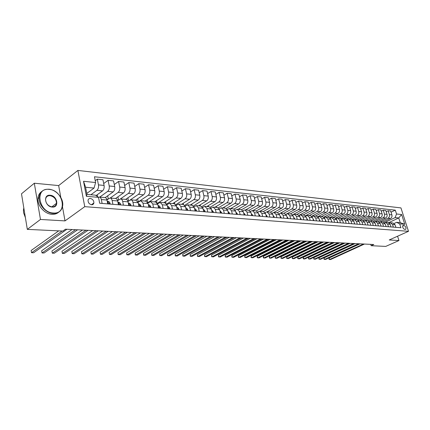 <?xml version="1.0" encoding="UTF-8"?>
<svg xmlns="http://www.w3.org/2000/svg" width="430" height="430" viewBox="0 0 430 430"><rect width="100%" height="100%" fill="white"/><g stroke="black" fill="none" stroke-linecap="round" stroke-linejoin="round"><path stroke-width="0.64" d="M91.579 204.755C92.826 204.787 93.595 204.202 93.874 202.992C93.885 200.59 92.719 199.085 90.37 198.472C89.091 198.429 88.311 199.036 88.043 200.289C88.075 202.68 89.252 204.169 91.579 204.755M60.791 197.408L58.663 185.583L34.314 183.223L21.5 193.801L27.316 229.373L62.823 231.06L65.462 229.195L373.783 244.519L371.149 245.713L385.742 246.406L398.954 240.542L397.578 236.22M58.663 185.583L77.889 170.43L400.943 207.905L408.5 231.313L84.753 206.663L77.889 170.43M404.109 225.481L402.905 225.508C402.362 227.083 402.915 228.373 404.56 229.383L405.753 229.357C406.302 227.792 405.753 226.497 404.109 225.481L402.598 226.175M396.535 214L401.636 214.532L404.786 224.304L399.69 223.853L396.627 222.326L400.233 222.649L398.728 217.956L395.122 217.601L396.535 214L395.299 210.152L94.471 176.762L95.6 182.535L94.052 188.071L85.586 187.238L86.957 194.408L95.433 195.172L98.508 197.359L86.387 196.295L83.517 181.272L95.6 182.535M98.508 197.359L99.658 203.234L400.932 227.744L399.69 223.853M34.314 183.223L40.463 219.456L27.316 229.373M40.463 219.456L65.016 220.896L84.753 206.663M408.5 231.313L389.231 239.967L398.954 240.542M370.741 244.369L371.149 245.713M388.645 222.675L398.728 217.956L401.636 214.532M396.627 222.326L394.176 223.466M112.907 204.314L112.139 200.493C111.778 198.934 111.091 198.106 110.085 197.999L106.946 199.837M123.442 205.169L122.668 201.391C122.303 199.859 121.615 199.036 120.604 198.929L117.573 200.654M133.725 206.008L132.94 202.272C132.569 200.756 131.881 199.945 130.865 199.837L127.941 201.455M143.76 206.819L142.97 203.132L140.884 200.724L138.062 202.245M153.558 207.62L152.763 203.971L150.667 201.589L147.936 203.019M163.126 208.4L162.325 204.793L160.223 202.433L157.584 203.782M172.473 209.157L171.667 205.594L169.56 203.256L167.007 204.535M181.611 209.899L180.799 206.378L178.686 204.062L176.209 205.271M190.538 210.63L189.727 207.142L187.604 204.852L185.206 205.992M199.267 211.34L198.45 207.889L196.327 205.626L194 206.701M207.808 212.033L206.986 208.62L204.857 206.378L202.6 207.4M216.161 212.71L215.333 209.335L213.205 207.115L211.012 208.082M224.331 213.377L223.503 210.039L221.369 207.84L219.241 208.754M232.329 214.027L231.496 210.721L229.362 208.545L227.298 209.415M240.155 214.667L239.322 211.393L237.188 209.238L235.178 210.066M247.82 215.29L246.987 212.049L244.853 209.915L242.896 210.7M255.323 215.898L254.49 212.694L252.356 210.576L250.453 211.323M262.676 216.5L261.843 213.323L259.704 211.227L257.855 211.942M269.879 217.085L269.046 213.941L266.906 211.861L265.106 212.544M276.942 217.655L276.103 214.549L273.969 212.49L272.212 213.135M283.859 218.22L283.021 215.14L280.887 213.097L279.172 213.715M290.642 218.773L289.804 215.72L287.67 213.699L285.998 214.285M297.291 219.316L296.453 216.29L294.324 214.285L292.696 214.844M303.817 219.843L302.973 216.849L300.849 214.866L299.258 215.398M310.213 220.364L309.374 217.397L307.251 215.43L305.698 215.941M316.491 220.875L315.647 217.935L313.529 215.984L312.013 216.473M322.645 221.375L321.807 218.467L319.689 216.532L318.211 216.994M328.692 221.869L327.853 218.983L325.741 217.064L324.29 217.51M334.626 222.353L333.787 219.494L331.675 217.591L330.262 218.015M340.452 222.826L339.614 219.988L337.507 218.107L336.12 218.51M346.171 223.288L345.333 220.482L343.231 218.612L341.877 218.999M351.788 223.745L350.955 220.961L348.854 219.106L347.531 219.477M357.308 224.197L356.47 221.434L354.379 219.596L353.078 219.95M362.726 224.637L361.893 221.901L359.808 220.074L358.534 220.418M368.053 225.073L367.22 222.358L365.14 220.547L363.893 220.875M373.288 225.497L372.455 222.804L370.38 221.009L369.16 221.321M378.432 225.917L377.604 223.245L375.53 221.466L374.331 221.767M383.49 226.325L382.662 223.681L380.593 221.912L379.421 222.202M388.462 226.734L387.634 224.105L385.57 222.353L384.42 222.627M393.353 227.131L392.525 224.525L390.467 222.788L389.338 223.052M384.678 222.514L395.122 217.601M382.786 222.106L390.488 218.472C391.784 217.688 392.251 216.483 391.897 214.871L390.671 211.017L388.156 210.743L386.194 211.689M380.125 221.945L387.973 218.236C389.268 217.44 389.741 216.236 389.381 214.613L388.156 210.743M377.9 221.676L385.629 218.01C386.93 217.214 387.398 216 387.043 214.376L385.812 210.49L383.254 210.211L381.26 211.178M375.288 221.471L383.071 217.763C384.372 216.962 384.845 215.747 384.485 214.113L383.254 210.211M372.939 221.235L380.69 217.537C381.99 216.731 382.463 215.511 382.109 213.871L380.878 209.953L378.276 209.668L376.245 210.657M370.321 221.009L378.083 217.284C379.389 216.478 379.867 215.253 379.507 213.602L378.276 209.668M367.892 220.789L375.664 217.053C376.97 216.242 377.443 215.011 377.088 213.355L375.852 209.405L373.208 209.12L371.144 210.13M365.237 220.552L373.014 216.801C374.326 215.984 374.804 214.747 374.444 213.087L373.208 209.12M362.759 220.337L370.552 216.564C371.864 215.747 372.342 214.5 371.982 212.834L370.746 208.851L368.058 208.561L365.957 209.598M360.055 220.101L367.86 216.306C369.176 215.484 369.649 214.237 369.289 212.56L368.058 208.561M357.518 219.886L365.355 216.064C366.672 215.242 367.145 213.984 366.79 212.302L365.554 208.287L362.812 207.991L360.673 209.055M354.788 219.633L362.614 215.806C363.93 214.973 364.409 213.715 364.054 212.022L362.812 207.991M352.175 219.434L360.066 215.559C361.383 214.726 361.861 213.457 361.506 211.764L360.265 207.712L357.481 207.41L355.304 208.502M349.429 219.16L357.276 215.29C358.598 214.452 359.077 213.183 358.722 211.479L357.481 207.41M346.725 218.977L354.68 215.043C356.008 214.199 356.486 212.925 356.126 211.216L354.884 207.131L352.052 206.819L349.837 207.937M343.978 218.676L351.848 214.774C353.17 213.925 353.654 212.64 353.293 210.926L352.052 206.819M341.167 218.521L349.203 214.522C350.531 213.667 351.014 212.382 350.654 210.657L349.413 206.534L346.526 206.223L344.274 207.368M338.431 218.187L346.317 214.242C347.65 213.387 348.133 212.092 347.773 210.361L346.526 206.223M335.507 218.064L343.629 213.984C344.962 213.124 345.446 211.829 345.086 210.087L343.844 205.927L340.904 205.61L338.609 206.787M332.782 217.688L340.689 213.705C342.022 212.839 342.511 211.533 342.151 209.786L340.904 205.61M329.729 217.601L337.953 213.441C339.286 212.576 339.775 211.264 339.415 209.507L338.168 205.314L335.18 204.986L332.841 206.196M327.036 217.177L334.965 213.156C336.298 212.28 336.787 210.963 336.427 209.2L335.18 204.986M323.844 217.134L332.175 212.888C333.513 212.011 334.002 210.689 333.642 208.916L332.395 204.685L329.353 204.357L326.967 205.599M321.183 216.661L329.127 212.597C330.466 211.716 330.955 210.383 330.595 208.604L329.353 204.357M317.845 216.666L326.289 212.323C327.633 211.436 328.122 210.103 327.762 208.314L326.515 204.046L323.414 203.713L320.984 204.986M315.228 216.134L323.188 212.028C324.532 211.135 325.021 209.792 324.661 207.996L323.414 203.713M311.723 216.193L320.296 211.748C321.64 210.856 322.135 209.507 321.774 207.701L320.527 203.395L317.367 203.051L314.894 204.363M309.154 215.597L317.136 211.447C318.479 210.549 318.974 209.19 318.614 207.378L317.367 203.051M305.477 215.715L314.19 211.168C315.539 210.259 316.034 208.899 315.674 207.077L314.427 202.734L311.207 202.385L308.686 203.734M302.973 215.054L310.971 210.856C312.32 209.947 312.814 208.577 312.454 206.749L311.207 202.385M299.113 215.236L307.971 210.571C309.32 209.657 309.815 208.281 309.455 206.443L308.208 202.057L304.929 201.702L302.36 203.089M296.678 214.495L304.687 210.254C306.042 209.335 306.536 207.953 306.176 206.11L304.929 201.702M292.615 214.753L301.634 209.964C302.983 209.039 303.478 207.652 303.123 205.798L301.876 201.369L298.533 201.009L295.91 202.433M290.261 213.93L298.286 209.641C299.64 208.711 300.14 207.319 299.78 205.454L298.533 201.009M285.988 214.269L295.168 209.345C296.528 208.41 297.022 207.007 296.662 205.137L295.415 200.67L292.013 200.299L289.336 201.767M283.719 213.35L291.76 209.018C293.12 208.077 293.615 206.669 293.255 204.787L292.013 200.299M280.403 213.14L288.584 208.711C289.944 207.771 290.438 206.352 290.083 204.465L288.836 199.955L285.364 199.574L282.634 201.089M277.054 212.759L285.106 208.378C286.466 207.432 286.966 206.008 286.606 204.11L285.364 199.574M273.781 212.49L281.87 208.066C283.23 207.115 283.73 205.685 283.37 203.777L282.123 199.224L278.581 198.837L275.802 200.396M270.26 212.162L278.323 207.728C279.683 206.771 280.188 205.33 279.828 203.417L278.581 198.837M266.949 211.866L275.017 207.41C276.382 206.448 276.882 205.002 276.528 203.078L275.281 198.483L271.669 198.09L268.831 199.697M263.327 211.549L271.405 207.066C272.765 206.099 273.27 204.642 272.91 202.707L271.669 198.09M259.951 211.248L268.035 206.744C269.4 205.766 269.9 204.309 269.546 202.363L268.298 197.725L264.617 197.322L261.719 198.977M256.264 210.92L264.348 206.389C265.713 205.411 266.213 203.944 265.858 201.987L264.617 197.322M252.819 210.619L260.908 206.061C262.273 205.072 262.778 203.6 262.424 201.632L261.182 196.951L257.419 196.542L254.463 198.251M249.04 210.291L257.145 205.701C258.511 204.707 259.016 203.223 258.661 201.251L257.419 196.542M245.541 209.974L253.635 205.363C255.001 204.368 255.506 202.874 255.151 200.891L253.915 196.161L250.077 195.741L247.056 197.51M241.638 209.668L249.792 204.997C251.163 203.992 251.668 202.492 251.314 200.498L250.077 195.741M238.112 209.319L246.213 204.653C247.583 203.643 248.088 202.138 247.734 200.133L246.498 195.354L242.579 194.93L239.494 196.752M234.065 209.044L242.294 204.277C243.659 203.261 244.17 201.745 243.815 199.735L242.579 194.93M230.528 208.647L238.634 203.927C240.004 202.906 240.515 201.385 240.16 199.359L238.924 194.532L234.925 194.097L231.775 195.983M226.314 208.416L234.635 203.546C236.005 202.519 236.511 200.987 236.161 198.95L234.925 194.097M222.788 207.964L230.899 203.186C232.27 202.154 232.78 200.617 232.426 198.569L231.195 193.694L227.11 193.247L223.89 195.198M218.381 207.792L226.814 202.793C228.185 201.756 228.696 200.208 228.341 198.149L227.11 193.247M214.887 207.265L222.998 202.428C224.369 201.385 224.879 199.826 224.53 197.762L223.299 192.833L219.128 192.382L215.838 194.398M210.27 207.163L218.822 202.03C220.198 200.977 220.708 199.412 220.359 197.332L219.128 192.382M206.819 206.55L214.93 201.654C216.301 200.6 216.811 199.025 216.462 196.935L215.236 191.957L210.974 191.495L207.609 193.586M201.966 206.529L210.662 201.245C212.033 200.181 212.544 198.601 212.2 196.499L210.974 191.495M198.574 205.825L206.685 200.864C208.055 199.794 208.566 198.203 208.217 196.096L206.997 191.065L202.643 190.592L199.203 192.753M193.468 205.9L202.326 200.45C203.696 199.369 204.207 197.773 203.863 195.65L202.643 190.592M190.151 205.078L198.257 200.057C199.627 198.972 200.138 197.365 199.794 195.231L198.579 190.151L194.124 189.668L190.608 191.909M184.771 205.266L193.801 199.633C195.172 198.542 195.682 196.924 195.338 194.779L194.124 189.668M181.541 204.314L189.641 199.235C191.011 198.133 191.527 196.51 191.183 194.355L189.969 189.216L185.421 188.722L181.815 191.049M175.865 204.626L185.083 198.794C186.453 197.692 186.969 196.053 186.625 193.887L185.421 188.722M172.742 203.541L180.831 198.391C182.202 197.279 182.718 195.634 182.374 193.452L181.17 188.259L176.515 187.754L172.828 190.167M166.743 203.992L176.176 197.945C177.542 196.822 178.058 195.166 177.719 192.973L176.515 187.754M163.749 202.745L171.823 197.526C173.193 196.402 173.709 194.736 173.371 192.532L172.172 187.281L167.41 186.765L163.636 189.275M157.396 203.358L167.06 197.069C168.426 195.935 168.942 194.263 168.603 192.043L167.41 186.765M154.547 201.928L162.61 196.644C163.975 195.505 164.491 193.817 164.152 191.592L162.965 186.281L158.089 185.749L154.225 188.361M147.173 199.74L147.818 202.713L157.735 196.177C159.1 195.026 159.611 193.333 159.277 191.092L158.089 185.749M145.13 201.1L153.182 195.741C154.542 194.586 155.058 192.882 154.725 190.624L153.542 185.255L148.554 184.717L144.598 187.432M137.643 198.8L138.299 201.901L148.189 195.263C149.554 194.097 150.065 192.382 149.737 190.114L148.554 184.717M138.299 201.901L137.923 201.869M135.504 200.246L143.529 194.817C144.888 193.645 145.404 191.92 145.077 189.641L143.9 184.212L138.793 183.653L134.74 186.486M130.075 200.02L138.422 194.328C139.777 193.145 140.293 191.409 139.965 189.114L138.793 183.653M128.527 201.052L127.78 200.987M125.646 199.375L133.649 193.871C135.004 192.683 135.52 190.936 135.192 188.63L134.026 183.137L128.801 182.567L124.641 185.524M120.389 198.939L128.414 193.366C129.769 192.172 130.285 190.415 129.962 188.093L128.801 182.567M118.277 200.165L117.385 200.09M115.552 198.483L123.528 192.898C124.883 191.694 125.399 189.926 125.071 187.593L123.915 182.041L118.562 181.46L114.299 184.54M110.209 198.01L118.169 192.387C119.519 191.173 120.034 189.393 119.712 187.045L118.562 181.46M107.769 199.251L106.737 199.165M105.205 197.58L113.165 191.904C114.509 190.689 115.025 188.894 114.708 186.534L113.563 180.912L108.075 180.321L103.7 183.535M99.744 197.085L107.672 191.382C109.016 190.151 109.532 188.351 109.215 185.975L108.075 180.321M96.04 195.607L102.539 190.888C103.883 189.651 104.399 187.84 104.081 185.448L102.947 179.761L97.325 179.149L95.245 180.713M90.891 194.763L96.911 190.35C98.255 189.103 98.766 187.276 98.454 184.873L97.325 179.149M86.774 193.457L94.052 188.071M395.863 227.336L395.036 224.739L392.982 223.009L390.628 222.799M395.299 210.152L391.042 212.189M391.015 226.938L390.187 224.326L388.129 222.579L385.731 222.369M386.086 226.54L385.258 223.901L383.194 222.143L380.754 221.928M381.071 226.132L380.244 223.471L378.174 221.703L375.691 221.482M375.976 225.718L375.143 223.036L373.068 221.251L370.536 221.025M357.867 219.714L357.964 220.031M370.789 225.293L369.956 222.589L367.876 220.789L365.296 220.563M352.589 219.23L352.724 219.676M365.511 224.863L364.678 222.138L362.592 220.321L359.964 220.09M347.22 218.736L347.413 219.375M360.136 224.428L359.303 221.681L357.212 219.848L354.54 219.612M341.759 218.23L341.974 218.951M354.487 223.38L353.836 221.208L351.74 219.364L349.015 219.123M336.201 217.714L336.394 218.375M349.106 223.53L348.268 220.735L346.171 218.87L343.393 218.623M330.541 217.188L330.713 217.784M343.436 223.068L342.602 220.246L340.495 218.37L337.668 218.118M324.784 216.655L324.94 217.193M337.668 222.6L336.83 219.751L334.723 217.859L331.842 217.601M318.92 216.113L319.06 216.602M331.793 222.122L330.955 219.246L328.842 217.338L325.902 217.08M312.949 215.554L313.083 216.016M325.806 221.633L324.967 218.736L322.849 216.811L319.856 216.543M306.869 214.989L306.993 215.435M319.705 221.138L318.866 218.214L316.749 216.268L313.69 216M300.677 214.414L300.801 214.86M313.491 220.633L312.653 217.677L310.53 215.72L307.412 215.446M294.367 213.823L294.502 214.301L297.732 214.586L299.861 216.58L300.699 219.59M307.154 220.117L306.316 217.134L304.193 215.161L301.011 214.876M287.939 213.221L288.084 213.737M281.392 212.608L281.537 213.156M294.115 219.053L293.276 216.016L291.148 214.006L287.837 213.715M274.711 211.979L274.872 212.565M287.401 218.51L286.563 215.441L284.434 213.414L281.053 213.113M267.906 211.34L268.073 211.969M280.553 217.951L279.715 214.855L277.581 212.807L274.13 212.501M260.967 210.684L261.139 211.356M273.571 217.381L272.733 214.258L270.599 212.189L267.073 211.877M253.888 210.017L254.071 210.727M266.444 216.806L265.606 213.645L263.472 211.56L259.87 211.243M246.664 209.335L246.858 210.093M259.166 216.209L258.333 213.022L256.194 210.915L252.517 210.593M239.3 208.636L239.505 209.442M251.743 215.607L250.905 212.388L248.771 210.259L245.014 209.926M231.781 207.921L231.996 208.776M244.159 214.989L243.326 211.737L241.192 209.593L237.355 209.249M224.105 207.19L224.331 208.099M236.419 214.36L235.586 211.071L233.452 208.905L229.529 208.561M216.274 206.438L216.51 207.41M228.507 213.715L227.68 210.394L225.546 208.206L221.536 207.851M208.276 205.674L208.523 206.701M220.429 213.06L219.601 209.7L217.472 207.491L213.371 207.131M200.106 204.884L200.364 205.981M212.173 212.388L211.35 208.996L209.222 206.766L205.024 206.395M191.758 204.083L192.033 205.244M203.734 211.7L202.912 208.27L200.788 206.018L196.494 205.637M183.228 203.256L183.513 204.492M195.102 211.001L194.285 207.534L192.167 205.255L187.77 204.868M174.516 202.412L174.827 203.777M186.276 210.281L185.464 206.776L183.347 204.476L178.848 204.078M165.604 201.546L165.964 203.143M177.251 209.544L176.44 206.002L174.333 203.68L169.726 203.272M156.493 200.654L156.939 202.675M168.017 208.797L167.211 205.212L165.104 202.863L160.385 202.444M158.562 208.029L157.762 204.4L155.665 202.03L150.828 201.6M148.882 207.238L148.092 203.573L146.001 201.175L141.045 200.735M127.887 197.832L128.554 201.036M138.971 206.432L138.186 202.724L136.106 200.299L131.026 199.853M117.901 196.838L118.54 199.977M128.823 205.604L128.038 201.853C127.672 200.326 126.984 199.509 125.969 199.402L120.766 198.945M107.677 195.817L108.29 198.886M118.422 204.761L117.648 200.96C117.282 199.418 116.594 198.59 115.589 198.488L110.247 198.015M97.201 194.763L97.583 196.703M107.758 203.895L106.995 200.047C106.629 198.488 105.952 197.65 104.947 197.547L99.47 197.064M102.109 203.433L101.346 199.563C100.991 197.994 100.308 197.155 99.308 197.048L98.427 197.3M400.233 222.649L404.786 224.304M86.387 196.295L86.957 194.408M83.517 181.272L85.586 187.238M65.016 220.896L62.484 206.819M359.974 243.837L329.079 258.032L329.514 259.548L363.474 244.009M329.079 258.032L329.052 259.387L330.503 259.57L364.452 244.057M355.035 243.59L324.069 257.903L324.505 259.43L358.545 243.762M324.069 257.903L324.048 259.269L325.515 259.457L359.534 243.815M350.02 243.342L318.985 257.774L319.42 259.317L353.535 243.514M318.985 257.774L318.963 259.15L320.441 259.338L354.54 243.563M380.91 225.61L380.803 225.261M344.919 243.084L313.819 257.645L314.249 259.193L348.44 243.262M313.819 257.645L313.803 259.032L315.292 259.22L349.466 243.31M375.841 225.293L375.664 224.707M339.732 242.826L308.568 257.511L309.003 259.075L343.264 243.004M308.568 257.511L308.557 258.908L310.057 259.102L344.306 243.057M53.293 213.011C67.886 214.436 63.436 190.13 49.144 189.388C34.336 187.346 38.576 212.587 53.293 213.011M48.934 189.227C56.513 189.7 63.903 198.751 62.646 205.938C61.646 210.958 58.496 213.457 53.186 213.43C45.978 213.194 38.453 204.793 39.092 197.596C39.85 191.861 43.134 189.071 48.934 189.227M52.25 207.061C44.946 206.808 42.796 194.306 50.176 195.247C57.373 195.58 59.571 207.851 52.25 207.061M50.068 195.666C47.434 195.607 45.929 196.865 45.542 199.434C45.827 203.524 47.988 206.008 52.035 206.894C54.562 206.921 56.04 205.728 56.475 203.309C56.33 199.187 54.191 196.639 50.068 195.666M58.716 212.173C56.921 213.748 54.685 214.462 51.992 214.317C44.79 214.092 37.281 205.712 37.921 198.526C38.152 195.435 39.415 193.108 41.705 191.543M25.402 217.65L23.585 212.743L23.44 210.017L23.806 207.9M370.687 224.971L370.445 224.186M334.459 242.568L303.236 257.376L303.671 258.951L337.996 242.74M303.236 257.376L303.225 258.785L304.741 258.978L339.055 242.794M365.441 224.643L365.145 223.67M329.1 242.3L297.813 257.242L298.248 258.828L332.643 242.477M297.813 257.242L297.813 258.661L299.339 258.855L333.723 242.531M360.103 224.309L359.754 223.154M323.65 242.031L292.309 257.102L292.739 258.699L327.198 242.208M292.309 257.102L292.309 258.532L293.851 258.726L328.294 242.262M354.675 223.396L354.266 222.643M318.103 241.751L286.708 256.957L287.143 258.575L321.661 241.929M286.708 256.957L286.713 258.403L288.272 258.597L322.779 241.988M349.133 223.53L348.687 222.127M312.465 241.472L281.016 256.817L281.451 258.441L316.029 241.649M281.016 256.817L281.026 258.269L282.596 258.468L317.163 241.708M343.505 223.073L343.006 221.606M306.73 241.187L275.232 256.667L275.662 258.306L310.299 241.364M275.232 256.667L275.248 258.14L276.829 258.333L311.454 241.423M337.77 222.606L337.222 221.079M300.892 240.897L269.347 256.522L269.782 258.172L304.467 241.074M269.347 256.522L269.368 258L270.964 258.199L305.644 241.133M331.933 222.133L331.331 220.547M294.953 240.601L263.364 256.366L263.794 258.038L298.533 240.778M263.364 256.366L263.391 257.86L265.004 258.065L299.726 240.838M325.983 221.649L326.015 220.999L325.333 220.009M288.906 240.3L257.274 256.216L257.71 257.898L292.491 240.477M257.274 256.216L257.307 257.721L258.935 257.925L293.706 240.542M319.925 221.154L319.963 220.504L319.227 219.467M282.752 239.994L251.088 256.06L251.518 257.753L286.342 240.176M251.088 256.06L251.12 257.575L252.765 257.785L287.579 240.236M313.755 220.654L313.792 219.993L313.002 218.918M276.485 239.682L244.788 255.898L245.218 257.608L280.081 239.865M244.788 255.898L244.826 257.43L246.487 257.64L281.338 239.924M307.466 220.144L307.509 219.477L306.66 218.359M270.099 239.365L238.376 255.737L238.806 257.462L273.7 239.548M238.376 255.737L238.424 257.285L240.096 257.489L274.985 239.612M301.054 219.617L301.102 218.951L300.199 217.79M263.601 239.042L231.851 255.571L232.281 257.312L267.202 239.225M231.851 255.571L231.904 257.129L233.597 257.344L268.513 239.29M294.518 219.09L294.571 218.413L293.609 217.214M256.984 238.714L225.212 255.404L225.637 257.161L260.585 238.892M225.212 255.404L225.272 256.979L226.975 257.188L261.918 238.962M287.853 218.548L287.912 217.859L286.891 216.634M250.238 238.381L218.451 255.232L218.875 257.006L253.845 238.559M218.451 255.232L218.515 256.823L220.241 257.038L255.205 238.628M281.059 217.994L281.118 217.3L280.037 216.043M243.364 238.037L211.565 255.054L211.99 256.844L246.97 238.215M211.565 255.054L211.641 256.662L213.377 256.877L248.357 238.284M274.125 217.429L274.195 216.731L273.05 215.441M236.36 237.688L204.556 254.877L204.981 256.683L239.967 237.871M204.556 254.877L204.637 256.5L206.395 256.715L241.38 237.94M267.051 216.854L267.127 216.15L265.976 214.85M229.217 237.333L197.413 254.7L197.838 256.522L232.829 237.516M197.413 254.7L197.504 256.334L199.278 256.554L234.269 237.586M259.838 216.268L259.913 215.554L258.769 214.242M221.939 236.973L190.141 254.517L190.56 256.355L225.546 237.15M190.141 254.517L190.232 256.162L192.027 256.387L227.013 237.226M252.469 215.666L252.555 214.952L251.217 213.57M214.511 236.602L182.728 254.329L183.148 256.183L218.123 236.785M182.728 254.329L182.831 255.99L184.642 256.216L219.617 236.855M244.955 215.054L245.041 214.333L243.633 212.92M206.943 236.226L175.171 254.135L175.59 256.011L210.549 236.409M175.171 254.135L175.284 255.818L177.117 256.043L212.076 236.484M237.274 214.43L237.371 213.699L235.887 212.253M199.214 235.844L167.474 253.942L167.888 255.834L202.82 236.022M167.474 253.942L167.593 255.64L169.441 255.866L204.379 236.097M229.432 213.791L229.539 213.054L227.975 211.576M191.334 235.452L159.627 253.743L160.041 255.651L194.935 235.629M159.627 253.743L159.75 255.458L161.621 255.689L196.526 235.71M221.423 213.14L221.536 212.393L219.891 210.877M183.287 235.049L151.623 253.539L152.032 255.468L186.883 235.231M151.623 253.539L151.758 255.269L153.644 255.506L188.507 235.312M213.242 212.474L213.361 211.721L211.635 210.168M175.08 234.64L143.459 253.334L143.867 255.28L178.67 234.823M143.459 253.334L143.604 255.081L145.512 255.318L180.326 234.904M211.915 211.318L211.818 210.936M204.874 211.797L205.002 211.033L203.858 209.625L203.191 209.442M166.695 234.226L135.133 253.119L135.536 255.087L170.28 234.404M135.133 253.119L135.289 254.888L137.218 255.13L171.973 234.49M203.492 210.689L203.352 210.109M196.327 211.098L196.462 210.329L195.317 208.905L194.559 208.695M158.132 233.802L126.635 252.904L127.038 254.893L161.712 233.979M126.635 252.904L126.802 254.694L128.753 254.931L163.438 234.065M194.871 210.017L194.699 209.281M187.582 210.388L187.727 209.609L186.588 208.174L185.733 207.932M149.387 233.366L117.965 252.689L118.368 254.694L152.956 233.544M117.965 252.689L118.142 254.49L120.115 254.737L154.719 233.63M186.056 209.319L185.857 208.453M178.643 209.663L178.794 208.873L177.654 207.421L176.703 207.152M140.454 232.92L109.118 252.464L109.516 254.49L144.012 233.098M109.118 252.464L109.516 254.49L111.3 254.533L145.818 233.189M177.031 208.593L176.811 207.62M169.495 208.916L169.651 208.12L168.522 206.653L167.463 206.352M131.322 232.469L100.088 252.233L100.48 254.286L134.869 232.646M100.088 252.233L100.48 254.286L102.302 254.323L136.713 232.737M168.055 207.679L167.802 207.84L168.023 207.389L167.56 206.782M160.137 208.152L160.304 207.351L159.175 205.868L158.009 205.529M121.991 232.001L90.864 252.001L91.251 254.071L125.522 232.178M90.864 252.001L91.251 254.071L93.111 254.114L127.409 232.275M158.347 207.061L158.643 206.61L158.1 205.927M150.554 207.373L150.731 206.561L149.608 205.062L148.334 204.691M112.445 231.528L81.442 251.765L81.829 253.856L115.966 231.705M81.442 251.765L81.829 253.856L83.726 253.899L117.895 231.802M148.673 206.255L149.038 205.809L148.415 205.067M140.744 206.577L140.932 205.755L139.815 204.239L138.417 203.825M102.689 231.044L71.815 251.518L72.197 253.635L106.194 231.216M71.815 251.518L72.197 253.635L74.143 253.678L108.166 231.319M138.756 205.422L139.207 204.992L138.498 204.191M130.698 205.76L130.897 204.927L129.785 203.395L128.269 202.939M92.708 230.55L61.984 251.27L62.361 253.41L96.196 230.722M61.984 251.27L62.361 253.41L64.344 253.453L98.212 230.819M128.602 204.556L129.134 204.153L128.344 203.304M120.411 204.922L120.62 204.083L119.513 202.535L117.863 202.03M82.495 230.039L51.933 251.018L52.304 253.179L85.962 230.211M51.933 251.018L52.304 253.179L54.33 253.222L88.026 230.313M118.196 203.659L118.82 203.299L117.938 202.406L119.513 202.535M109.865 204.062L110.085 203.213L108.983 201.649L107.204 201.1M72.041 229.518L41.656 250.754L42.022 252.942L75.486 229.69M41.656 250.754L42.022 252.942L44.096 252.99L77.604 229.797M107.527 202.729L108.247 202.417L107.28 201.487M58.706 230.862L31.148 250.491L31.514 252.7L62.124 231.028M31.148 250.491L31.514 252.7L33.631 252.749L66.929 229.265M387.973 218.236L390.488 218.472M383.071 217.763L385.629 218.01M378.083 217.284L380.69 217.537M373.014 216.801L375.664 217.053M367.86 216.306L370.552 216.564M362.614 215.806L365.355 216.064M357.276 215.29L360.066 215.559M351.848 214.774L354.68 215.043M346.317 214.242L349.203 214.522M340.689 213.705L343.629 213.984M334.965 213.156L337.953 213.441M329.127 212.597L332.175 212.888M323.188 212.028L326.289 212.323M317.136 211.447L320.296 211.748M310.971 210.856L314.19 211.168M304.687 210.254L307.971 210.571M298.286 209.641L301.634 209.964M291.76 209.018L295.168 209.345M285.106 208.378L288.584 208.711M278.323 207.728L281.87 208.066M271.405 207.066L275.017 207.41M264.348 206.389L268.035 206.744M257.145 205.701L260.908 206.061M249.792 204.997L253.635 205.363M242.294 204.277L246.213 204.653M234.635 203.546L238.634 203.927M226.814 202.793L230.899 203.186M218.822 202.03L222.998 202.428M210.662 201.245L214.93 201.654M202.326 200.45L206.685 200.864M193.801 199.633L198.257 200.057M185.083 198.794L189.641 199.235M176.176 197.945L180.831 198.391M167.06 197.069L171.823 197.526M157.735 196.177L162.61 196.644M148.189 195.263L153.182 195.741M138.422 194.328L143.529 194.817M128.414 193.366L133.649 193.871M118.169 192.387L123.528 192.898M107.672 191.382L113.165 191.904M96.911 190.35L102.539 190.888M389.381 214.613L391.897 214.871M392.525 224.525L395.036 224.739M387.634 224.105L390.187 224.326M384.485 214.113L387.043 214.376M382.662 223.681L385.258 223.901M379.507 213.602L382.109 213.871M377.604 223.245L380.244 223.471M374.444 213.087L377.088 213.355M372.455 222.804L375.143 223.036M369.289 212.56L371.982 212.834M367.22 222.358L369.956 222.589M364.054 212.022L366.79 212.302M361.893 221.901L364.678 222.138M358.722 211.479L361.506 211.764M356.47 221.434L359.303 221.681M353.293 210.926L356.126 211.216M350.955 220.961L353.836 221.208M347.773 210.361L350.654 210.657M345.333 220.482L348.268 220.735M342.151 209.786L345.086 210.087M339.614 219.988L342.602 220.246M336.427 209.2L339.415 209.507M333.787 219.494L336.83 219.751M330.595 208.604L333.642 208.916M327.853 218.983L330.955 219.246M324.661 207.996L327.762 208.314M321.807 218.467L324.967 218.736M318.614 207.378L321.774 207.701M315.647 217.935L318.866 218.214M312.454 206.749L315.674 207.077M309.374 217.397L312.653 217.677M306.176 206.11L309.455 206.443M302.973 216.849L306.316 217.134M299.78 205.454L303.123 205.798M296.453 216.29L299.861 216.58M293.255 204.787L296.662 205.137M289.804 215.72L293.276 216.016M286.606 204.11L290.083 204.465M283.021 215.14L286.563 215.441M279.828 203.417L283.37 203.777M276.103 214.549L279.715 214.855M272.91 202.707L276.528 203.078M269.046 213.941L272.733 214.258M265.858 201.987L269.546 202.363M261.843 213.323L265.606 213.645M258.661 201.251L262.424 201.632M254.49 212.694L258.333 213.022M251.314 200.498L255.151 200.891M246.987 212.049L250.905 212.388M243.815 199.735L247.734 200.133M239.322 211.393L243.326 211.737M236.161 198.95L240.16 199.359M231.496 210.721L235.586 211.071M228.341 198.149L232.426 198.569M223.503 210.039L227.68 210.394M220.359 197.332L224.53 197.762M215.333 209.335L219.601 209.7M212.2 196.499L216.462 196.935M206.986 208.62L211.35 208.996M203.863 195.65L208.217 196.096M198.45 207.889L202.912 208.27M195.338 194.779L199.794 195.231M189.727 207.142L194.285 207.534M186.625 193.887L191.183 194.355M180.799 206.378L185.464 206.776M177.719 192.973L182.374 193.452M171.667 205.594L176.44 206.002M168.603 192.043L173.371 192.532M162.325 204.793L167.211 205.212M159.277 191.092L164.152 191.592M152.763 203.971L157.762 204.4M149.737 190.114L154.725 190.624M142.97 203.132L148.092 203.573M139.965 189.114L145.077 189.641M132.94 202.272L138.186 202.724M129.962 188.093L135.192 188.63M122.668 201.391L128.038 201.853M119.712 187.045L125.071 187.593M112.139 200.493L117.648 200.96M109.215 185.975L114.708 186.534M101.346 199.563L106.995 200.047M98.454 184.873L104.081 185.448M402.77 225.648L403.281 225.411M337.486 221.982L337.792 222.004M331.611 221.498L331.955 221.525M325.623 221.004L326.015 221.036M319.522 220.499L319.958 220.536M313.309 219.988L313.792 220.031M306.972 219.467L307.504 219.51M300.516 218.934L301.097 218.983M293.932 218.397L294.566 218.445M287.219 217.843L287.906 217.897M280.371 217.279L281.118 217.338M273.389 216.704L274.19 216.768M266.261 216.118L267.121 216.188M258.984 215.516L259.913 215.597M251.561 214.909L252.55 214.989M243.977 214.285L245.041 214.371M236.237 213.645L237.365 213.737M235.903 212.318L236.226 212.345M228.33 212.995L229.534 213.092M227.997 211.657L228.389 211.689M220.251 212.329L221.531 212.436M219.918 210.974L220.391 211.017M211.995 211.651L213.35 211.764M211.662 210.281L212.216 210.329M203.557 210.953L204.997 211.076M203.223 209.571L203.858 209.625M194.924 210.243L196.451 210.372M194.596 208.846L195.317 208.905M186.104 209.517L187.716 209.652M185.771 208.104L186.588 208.174M177.074 208.776L178.783 208.916M176.746 207.346L177.654 207.421M167.84 208.018L169.646 208.163M167.517 206.572L168.522 206.653M167.738 207.566L168.023 207.389M158.385 207.238L160.293 207.394M158.063 205.776L159.175 205.868M158.299 206.83L158.643 206.61M148.71 206.443L150.72 206.604M148.393 204.959L149.608 205.062M148.629 206.077L149.038 205.809M138.804 205.626L140.922 205.798M138.481 204.126L139.815 204.239M138.734 205.309L139.207 204.992M128.651 204.787L130.887 204.976M128.339 203.277L129.785 203.395M128.597 204.519L129.134 204.153M118.25 203.933L120.61 204.126M118.25 203.691L118.82 203.299M107.591 203.057L110.075 203.261M107.36 201.514L108.983 201.649M107.672 202.826L108.247 202.417M91.439 204.739L93.874 202.992M37.921 198.526L39.092 197.596M56.475 203.309L51.799 206.873M23.44 210.017L24.069 209.517M158.401 207.066L158.675 206.889M148.78 206.271L149.07 206.077M138.928 205.459L139.239 205.25M128.839 204.626L129.172 204.4M118.503 203.772L118.857 203.53M107.908 202.901L108.285 202.637"/></g></svg>
